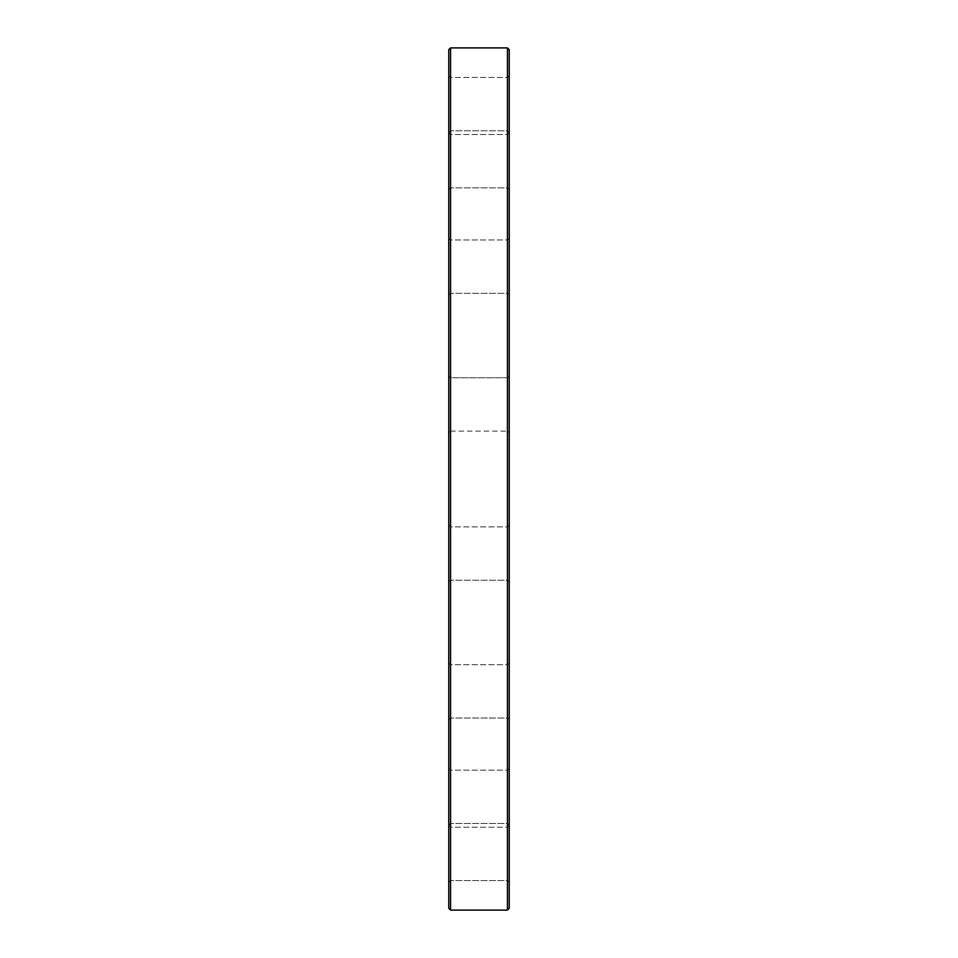 <?xml version="1.0" encoding="UTF-8"?>
<svg xmlns="http://www.w3.org/2000/svg" width="958" height="958" viewBox="0 0 958 958"><rect width="100%" height="100%" fill="white"/><g stroke="black" fill="none" stroke-linecap="round" stroke-linejoin="round"><path stroke-width="0.72" stroke-dasharray="4.79 3.59" d="M507.441 47.9L507.441 910.1M450.559 910.1L450.559 47.9M448.775 49.672L448.775 908.328M448.775 525.128L448.775 582.009L448.775 525.128L448.775 582.009L448.775 525.128L450.559 526.9L507.441 526.9L507.441 580.237L507.441 526.9L507.441 580.237L507.441 526.9L509.225 525.128L509.225 582.009L509.225 525.128L509.225 582.009L509.225 525.128L507.441 526.9L450.559 526.9L450.559 580.237L450.559 526.9L450.559 580.237L450.559 526.9L448.775 525.128M448.775 662.9L448.775 719.793L448.775 662.9L448.775 719.793L448.775 662.9L450.559 664.684L507.441 664.684L507.441 718.009L507.441 664.684L507.441 718.009L507.441 664.684L509.225 662.9L509.225 719.793L509.225 662.9L509.225 719.793L509.225 662.9L507.441 664.684L450.559 664.684L450.559 718.009L450.559 664.684L450.559 718.009L450.559 664.684L448.775 662.9M448.775 768.352L448.775 825.245L448.775 768.352L448.775 825.245L448.775 768.352L450.559 770.136L507.441 770.136L507.441 823.461L507.441 770.136L507.441 823.461L507.441 770.136L509.225 768.352L509.225 825.245L509.225 768.352L509.225 825.245L509.225 768.352L507.441 770.136L450.559 770.136L450.559 823.461L450.559 770.136L450.559 823.461L450.559 770.136L448.775 768.352M448.775 825.425L448.775 882.306L448.775 825.425L448.775 882.306L448.775 825.425L450.559 827.197L507.441 827.197L507.441 880.534L507.441 827.197L507.441 880.534L507.441 827.197L509.225 825.425L509.225 882.306L509.225 825.425L509.225 882.306L509.225 825.425L507.441 827.197L450.559 827.197L450.559 880.534L450.559 827.197L450.559 880.534L450.559 827.197L448.775 825.425M448.775 375.991L448.775 432.872L448.775 375.991L448.775 432.872L448.775 375.991L450.559 377.763L507.441 377.763L507.441 431.1L507.441 377.763L507.441 431.1L509.225 432.872L509.225 375.991L509.225 432.872L509.225 375.991L509.225 432.872L507.441 431.1L507.441 377.763L509.225 375.991L507.441 377.763L450.559 377.763L450.559 431.1L450.559 377.763L450.559 431.1L450.559 377.763L448.775 375.991M448.775 238.207L448.775 295.1L448.775 238.207L448.775 295.1L448.775 238.207L450.559 239.991L507.441 239.991L507.441 293.316L507.441 239.991L507.441 293.316L507.441 239.991L509.225 238.207L509.225 295.1L509.225 238.207L509.225 295.1L509.225 238.207L507.441 239.991L450.559 239.991L450.559 293.316L450.559 239.991L450.559 293.316L450.559 239.991L448.775 238.207M448.775 132.755L448.775 189.648L448.775 132.755L448.775 189.648L448.775 132.755L450.559 134.539L507.441 134.539L507.441 187.864L507.441 134.539L507.441 187.864L507.441 134.539L509.225 132.755L509.225 189.648L509.225 132.755L509.225 189.648L509.225 132.755L507.441 134.539L450.559 134.539L450.559 187.864L450.559 134.539L450.559 187.864L450.559 134.539L448.775 132.755M448.775 75.694L448.775 132.575L448.775 75.694L448.775 132.575L448.775 75.694L450.559 77.466L507.441 77.466L507.441 130.803L507.441 77.466L507.441 130.803L507.441 77.466L509.225 75.694L509.225 132.575L509.225 75.694L509.225 132.575L509.225 75.694L507.441 77.466L450.559 77.466L450.559 130.803L450.559 77.466L450.559 130.803L450.559 77.466L448.775 75.694M509.225 908.328L509.225 49.672M507.441 293.316L509.225 295.1L507.441 293.316L450.559 293.316L507.441 293.316M507.441 187.864L509.225 189.648L507.441 187.864L450.559 187.864L507.441 187.864M507.441 130.803L509.225 132.575L507.441 130.803L450.559 130.803L507.441 130.803M507.441 580.237L509.225 582.009L507.441 580.237L450.559 580.237L507.441 580.237M507.441 718.009L509.225 719.793L507.441 718.009L450.559 718.009L507.441 718.009M507.441 823.461L509.225 825.245L507.441 823.461L450.559 823.461L507.441 823.461M507.441 880.534L509.225 882.306L507.441 880.534L450.559 880.534L507.441 880.534M450.559 431.1L507.441 431.1L450.559 431.1L448.775 432.872L450.559 431.1M450.559 293.316L448.775 295.1L450.559 293.316M450.559 187.864L448.775 189.648L450.559 187.864M450.559 130.803L448.775 132.575L450.559 130.803M450.559 580.237L448.775 582.009L450.559 580.237M450.559 718.009L448.775 719.793L450.559 718.009M450.559 823.461L448.775 825.245L450.559 823.461M450.559 880.534L448.775 882.306L450.559 880.534"/><path stroke-width="1.44" d="M507.441 910.1L507.441 47.9L450.559 47.9L450.559 910.1L507.441 910.1L509.225 908.328L509.225 49.672L507.441 47.9M450.559 910.1L448.775 908.328L448.775 49.672L450.559 47.9"/></g></svg>
